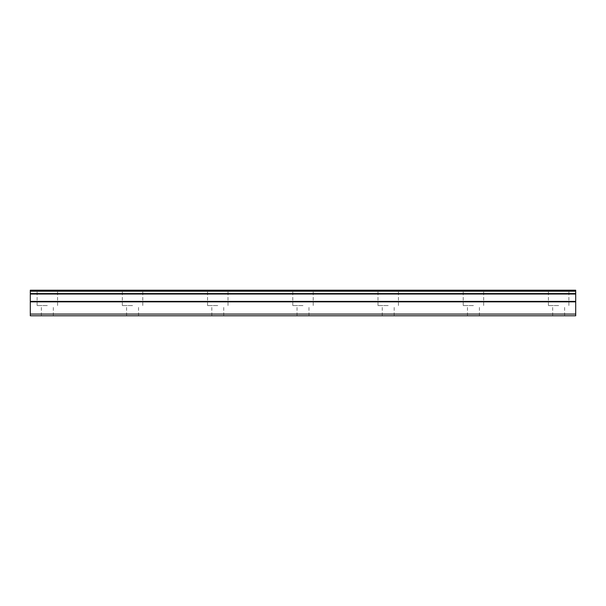 <?xml version="1.0" encoding="UTF-8"?>
<svg xmlns="http://www.w3.org/2000/svg" width="606" height="606" viewBox="0 0 606 606"><rect width="100%" height="100%" fill="white"/><g stroke="black" fill="none" stroke-linecap="round" stroke-linejoin="round"><path stroke-width="0.45" stroke-dasharray="3.03 2.27" d="M47.344 305.56L37.117 305.56L47.344 305.56M47.344 315.787L41.375 315.787L47.344 315.787M558.656 305.56L548.43 305.56L558.656 305.56M558.656 315.787L552.687 315.787L558.656 315.787M473.437 305.56L463.211 305.56L473.437 305.56M473.437 315.787L467.468 315.787L473.437 315.787M388.219 305.56L377.992 305.56L388.219 305.56M388.219 315.787L382.25 315.787L388.219 315.787M303 305.56L292.774 305.56L303 305.56M303 315.787L297.031 315.787L303 315.787M217.781 305.56L207.555 305.56L217.781 305.56M217.781 315.787L211.812 315.787L217.781 315.787M132.562 305.56L122.336 305.56L132.562 305.56M132.562 315.787L126.593 315.787L132.562 315.787M47.344 290.213L37.117 290.213L47.344 290.213M558.656 290.213L548.43 290.213L558.656 290.213M473.437 290.213L463.211 290.213L473.437 290.213M388.219 290.213L377.992 290.213L388.219 290.213M303 290.213L292.774 290.213L303 290.213M217.781 290.213L207.555 290.213L217.781 290.213M132.562 290.213L122.336 290.213L132.562 290.213M30.3 314.075L575.7 314.075L575.7 315.787L30.3 315.787L30.3 293.584L575.7 293.584L575.7 294.024L30.3 294.024M575.7 293.584L575.7 290.213L30.3 290.213L30.3 293.584M575.7 314.075L575.7 301.849L30.3 301.849M30.3 301.409L575.7 301.409L575.7 301.849M575.7 301.409L575.7 294.024M30.3 291.244L575.7 291.244M41.375 315.787L41.375 305.56M552.687 315.787L552.687 305.56M467.468 315.787L467.468 305.56M382.25 315.787L382.25 305.56M297.031 315.787L297.031 305.56M211.812 315.787L211.812 305.56M126.593 315.787L126.593 305.56M37.117 305.56L37.117 290.213M548.43 305.56L548.43 290.213M463.211 305.56L463.211 290.213M377.992 305.56L377.992 290.213M292.774 305.56L292.774 290.213M207.555 305.56L207.555 290.213M122.336 305.56L122.336 290.213M53.313 315.787L53.313 305.56M564.625 315.787L564.625 305.56M479.407 315.787L479.407 305.56M394.188 315.787L394.188 305.56M308.969 315.787L308.969 305.56M223.75 315.787L223.75 305.56M138.532 315.787L138.532 305.56M57.57 305.56L57.57 290.213M568.882 305.56L568.882 290.213M483.664 305.56L483.664 290.213M398.445 305.56L398.445 290.213M313.226 305.56L313.226 290.213M228.007 305.56L228.007 290.213M142.789 305.56L142.789 290.213"/><path stroke-width="0.91" d="M30.3 293.584L30.3 290.213L575.7 290.213L575.7 293.584L30.3 293.584L30.3 294.024L575.7 294.024L575.7 301.409L30.3 301.409L30.3 315.787L575.7 315.787L575.7 301.409M30.3 294.024L30.3 301.409M575.7 294.024L575.7 293.584M30.3 314.075L575.7 314.075M575.7 291.244L30.3 291.244M30.3 301.849L575.7 301.849"/></g></svg>
